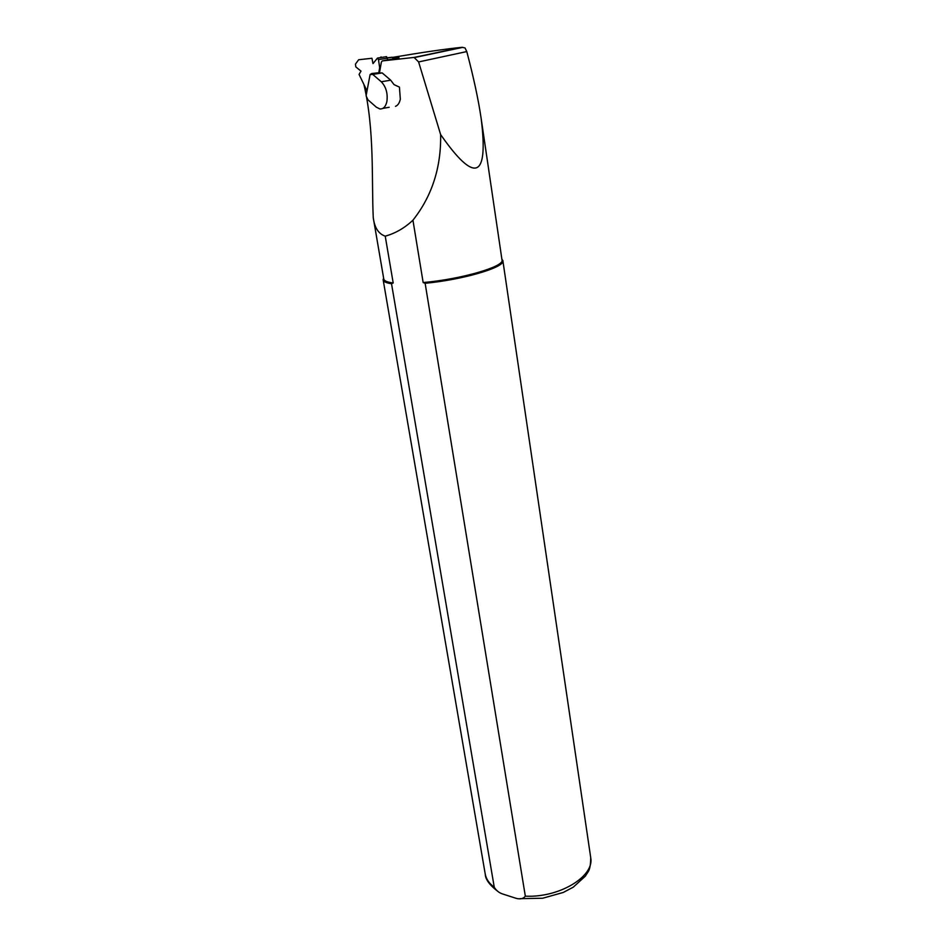 <?xml version="1.0" encoding="UTF-8"?>
<svg xmlns="http://www.w3.org/2000/svg" width="946" height="946" viewBox="0 0 946 946"><rect width="100%" height="100%" fill="white"/><g stroke="black" fill="none" stroke-linecap="round" stroke-linejoin="round"><path stroke-width="1.42" d="M393.654 58.782L392.164 57.245L387.576 57.954M392.164 57.245L387.529 57.765M363.891 84.442C374.711 130.241 371.494 180.568 373.256 217.686C374.533 227.714 378.53 233.875 385.235 236.169C395.416 233.319 404.651 227.998 412.941 220.205C431.979 196.082 441.214 167.537 440.635 134.58L418.617 61.939L414.076 57.434L382.243 60.922L399.035 57.777L393.382 58.404M372.748 74.427L370.099 74.568L366.078 95.794L367.911 99.779L376.307 107.146L379.819 108.932C383.307 109.204 385.661 106.756 386.879 101.577C387.931 93.406 386.051 86.796 381.262 81.758L372.748 74.427L382.172 72.913L390.698 80.197L394.056 84.632L399.437 87.115L400.324 99.224C399.472 103.031 397.864 105.396 395.511 106.33M382.172 72.913L379.062 73.079M370.099 74.568L371.707 73.516L379.133 72.712M440.635 134.58C475.129 184.056 488.633 178.747 481.183 118.676C478.475 100.016 473.674 77.643 466.78 51.569L465.03 47.95L462.074 47.312C445.601 48.956 422.365 52.337 392.354 57.434M412.941 220.205L423.158 282.547C460.785 279.342 504.443 266.654 502.019 260.115L501.995 259.961M373.41 218.585L383.769 278.94C384.064 280.867 387.198 282.204 393.193 282.972L385.235 236.169M379.452 73.055L381.368 62.081L382.243 60.922M423.158 282.547L425.132 283.292L525.326 896.158C523.079 899.114 519.378 899.634 514.186 897.707L502.858 894.041C499.24 892.941 496.378 890.671 494.261 887.218L391.526 283.753L393.193 282.972M383.627 278.112L383.142 279.815C383.414 281.624 386.205 282.937 391.526 283.753M425.132 283.292C462.949 279.78 505.211 267.245 502.882 260.753L501.877 259.133M378.778 72.736L379.653 67.686L378.483 59.574L377.489 58.061L372.984 63.607L371.944 58.262L358.629 59.764L355.424 64.174L355.838 66.918L361.005 71.139L359.066 74.427L367.001 90.887M371.944 58.262L358.629 59.764M380.41 67.568L379.653 67.686M381.049 56.866L381.167 57.493M386.287 56.713L387.86 59.87M381.262 81.758L390.698 80.197M383.177 279.957L485.192 873.808C486.031 878.905 489.058 883.387 494.261 887.218M525.326 896.158C559.216 897.955 594.632 876.386 590.718 857.655L590.647 857.206M418.617 61.939L466.78 51.569M414.076 57.434L462.074 47.312M378.483 59.574L387.612 58.167M389.173 107.265L382.823 108.4M502.019 260.115L481.183 118.676M383.733 278.715L383.13 279.555M501.983 259.878L502.834 260.493M519.969 898.665L542.673 898.239L563.284 892.445L573.3 887.147L585.408 876.091C587.726 871.514 590.576 871.656 590.718 857.655L502.882 260.753M497.241 890.955C489.378 884.77 485.393 879.212 485.274 874.281M414.856 57.47L462.819 47.347M377.489 58.061L386.618 56.654"/></g></svg>
